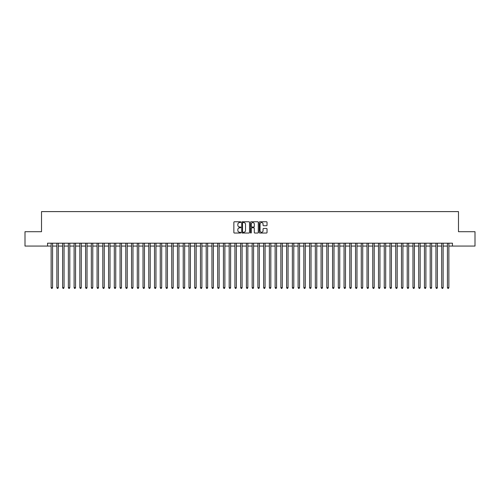 <?xml version="1.0" encoding="UTF-8"?>
<svg xmlns="http://www.w3.org/2000/svg" width="500" height="500" viewBox="0 0 500 500"><rect width="100%" height="100%" fill="white"/><g stroke="black" fill="none" stroke-linecap="round" stroke-linejoin="round"><path stroke-width="0.75" d="M240.812 222.156A0.394 0.394 0 0 0 240.419 221.762L234.425 221.762A0.562 0.562 0 0 0 233.863 222.325L233.863 232.475A0.562 0.562 0 0 0 234.425 233.038L240.419 233.038A0.394 0.394 0 0 0 240.812 232.644A0.394 0.394 0 0 0 240.419 232.25L239.644 232.25A1.806 1.806 0 0 1 237.838 230.444L237.838 229.6A1.806 1.806 0 0 1 239.644 227.794L240.419 227.794A0.394 0.394 0 0 0 240.812 227.4A0.394 0.394 0 0 0 240.419 227.006L239.644 227.006A1.806 1.806 0 0 1 237.838 225.2L237.838 224.356A1.806 1.806 0 0 1 239.644 222.55L240.419 222.55A0.394 0.394 0 0 0 240.812 222.156M266.475 225.738A0.562 0.562 0 0 0 267.038 225.175L267.038 222.325A0.562 0.562 0 0 0 266.475 221.762L259.825 221.762A0.562 0.562 0 0 0 259.262 222.325L259.262 232.475A0.562 0.562 0 0 0 259.825 233.038L266.475 233.038A0.562 0.562 0 0 0 267.038 232.475L267.038 229.037A0.562 0.562 0 0 0 266.475 228.469L263.631 228.469A0.562 0.562 0 0 0 263.062 229.037L263.062 230.738A1.506 1.506 0 0 1 261.556 232.25A1.506 1.506 0 0 1 260.05 230.738L260.05 224.056A1.506 1.506 0 0 1 261.556 222.55A1.506 1.506 0 0 1 263.062 224.056L263.062 225.175A0.562 0.562 0 0 0 263.631 225.738L266.475 225.738M47.544 246.069L25 246.069L25 231.706L41.513 231.706L41.513 211.606L458.488 211.606L458.488 231.706L475 231.706L475 246.069L452.456 246.069L452.456 243.194L47.544 243.194L47.544 246.069L51.131 246.069M249.506 222.325A0.562 0.562 0 0 0 248.944 221.762L242.288 221.762A0.562 0.562 0 0 0 241.725 222.325L241.725 232.475A0.562 0.562 0 0 0 242.288 233.038L248.944 233.038A0.562 0.562 0 0 0 249.506 232.475L249.506 222.325M251.056 221.762L257.712 221.762A0.562 0.562 0 0 1 258.275 222.325L258.275 232.475A0.562 0.562 0 0 1 257.712 233.038L254.862 233.038A0.562 0.562 0 0 1 254.3 232.475L254.3 228.356A0.562 0.562 0 0 0 253.738 227.794L251.844 227.794A0.562 0.562 0 0 0 251.281 228.356L251.281 232.644A0.394 0.394 0 0 1 250.888 233.038A0.394 0.394 0 0 1 250.494 232.644L250.494 222.325A0.562 0.562 0 0 1 251.056 221.762M52.569 246.069L56.875 246.069M58.312 246.069L62.619 246.069M64.056 246.069L68.362 246.069M69.8 246.069L74.106 246.069M75.544 246.069L79.85 246.069M81.287 246.069L85.594 246.069M87.031 246.069L91.337 246.069M92.775 246.069L97.081 246.069M98.519 246.069L102.825 246.069M104.262 246.069L108.569 246.069M110.006 246.069L114.312 246.069M115.744 246.069L120.056 246.069M121.487 246.069L125.8 246.069M127.231 246.069L131.544 246.069M132.975 246.069L137.287 246.069M138.719 246.069L143.025 246.069M144.462 246.069L148.769 246.069M150.206 246.069L154.512 246.069M155.95 246.069L160.256 246.069M161.694 246.069L166 246.069M167.438 246.069L171.744 246.069M173.181 246.069L177.488 246.069M178.925 246.069L183.231 246.069M184.669 246.069L188.975 246.069M190.413 246.069L194.719 246.069M196.156 246.069L200.463 246.069M201.9 246.069L206.206 246.069M207.644 246.069L211.95 246.069M213.388 246.069L217.694 246.069M219.131 246.069L223.438 246.069M224.875 246.069L229.181 246.069M230.619 246.069L234.925 246.069M236.356 246.069L240.669 246.069M242.1 246.069L246.412 246.069M247.844 246.069L252.156 246.069M253.588 246.069L257.9 246.069M259.331 246.069L263.644 246.069M265.075 246.069L269.381 246.069M270.819 246.069L275.125 246.069M276.562 246.069L280.869 246.069M282.306 246.069L286.613 246.069M288.05 246.069L292.356 246.069M293.794 246.069L298.1 246.069M299.538 246.069L303.844 246.069M305.281 246.069L309.587 246.069M311.025 246.069L315.331 246.069M316.769 246.069L321.075 246.069M322.512 246.069L326.819 246.069M328.256 246.069L332.562 246.069M334 246.069L338.306 246.069M339.744 246.069L344.05 246.069M345.487 246.069L349.794 246.069M351.231 246.069L355.538 246.069M356.975 246.069L361.281 246.069M362.713 246.069L367.025 246.069M368.456 246.069L372.769 246.069M374.2 246.069L378.512 246.069M379.944 246.069L384.256 246.069M385.688 246.069L389.994 246.069M391.431 246.069L395.737 246.069M397.175 246.069L401.481 246.069M402.919 246.069L407.225 246.069M408.663 246.069L412.969 246.069M414.406 246.069L418.713 246.069M420.15 246.069L424.456 246.069M425.894 246.069L430.2 246.069M431.637 246.069L435.944 246.069M437.381 246.069L441.688 246.069M443.125 246.069L447.431 246.069M448.869 246.069L452.456 246.069M242.913 222.55A0.394 0.394 0 0 0 242.519 222.944L242.519 231.856A0.394 0.394 0 0 0 242.913 232.25L243.731 232.25A1.806 1.806 0 0 0 245.531 230.444L245.531 224.356A1.806 1.806 0 0 0 243.731 222.55L242.913 222.55M254.3 224.088A1.506 1.506 0 0 0 252.787 222.581A1.506 1.506 0 0 0 251.281 224.088L251.281 226.444A0.562 0.562 0 0 0 251.844 227.006L253.738 227.006A0.562 0.562 0 0 0 254.3 226.444L254.3 224.088M52.569 243.194L52.569 287.65L51.131 287.65L51.131 243.194M52.569 287.65L52.138 288.394L51.562 288.394L51.131 287.65M58.312 243.194L58.312 287.65L56.875 287.65L56.875 243.194M58.312 287.65L57.881 288.394L57.306 288.394L56.875 287.65M64.056 243.194L64.056 287.65L62.619 287.65L62.619 243.194M64.056 287.65L63.625 288.394L63.05 288.394L62.619 287.65M69.8 243.194L69.8 287.65L68.362 287.65L68.362 243.194M69.8 287.65L69.369 288.394L68.794 288.394L68.362 287.65M75.544 243.194L75.544 287.65L74.106 287.65L74.106 243.194M75.544 287.65L75.113 288.394L74.538 288.394L74.106 287.65M81.287 243.194L81.287 287.65L79.85 287.65L79.85 243.194M81.287 287.65L80.856 288.394L80.281 288.394L79.85 287.65M87.031 243.194L87.031 287.65L85.594 287.65L85.594 243.194M87.031 287.65L86.6 288.394L86.025 288.394L85.594 287.65M92.775 243.194L92.775 287.65L91.337 287.65L91.337 243.194M92.775 287.65L92.344 288.394L91.769 288.394L91.337 287.65M98.519 243.194L98.519 287.65L97.081 287.65L97.081 243.194M98.519 287.65L98.088 288.394L97.513 288.394L97.081 287.65M104.262 243.194L104.262 287.65L102.825 287.65L102.825 243.194M104.262 287.65L103.831 288.394L103.256 288.394L102.825 287.65M110.006 243.194L110.006 287.65L108.569 287.65L108.569 243.194M110.006 287.65L109.575 288.394L109 288.394L108.569 287.65M115.744 243.194L115.744 287.65L114.312 287.65L114.312 243.194M115.744 287.65L115.319 288.394L114.744 288.394L114.312 287.65M121.487 243.194L121.487 287.65L120.056 287.65L120.056 243.194M121.487 287.65L121.056 288.394L120.487 288.394L120.056 287.65M127.231 243.194L127.231 287.65L125.8 287.65L125.8 243.194M127.231 287.65L126.8 288.394L126.231 288.394L125.8 287.65M132.975 243.194L132.975 287.65L131.544 287.65L131.544 243.194M132.975 287.65L132.544 288.394L131.975 288.394L131.544 287.65M138.719 243.194L138.719 287.65L137.287 287.65L137.287 243.194M138.719 287.65L138.287 288.394L137.713 288.394L137.287 287.65M144.462 243.194L144.462 287.65L143.025 287.65L143.025 243.194M144.462 287.65L144.031 288.394L143.456 288.394L143.025 287.65M150.206 243.194L150.206 287.65L148.769 287.65L148.769 243.194M150.206 287.65L149.775 288.394L149.2 288.394L148.769 287.65M155.95 243.194L155.95 287.65L154.512 287.65L154.512 243.194M155.95 287.65L155.519 288.394L154.944 288.394L154.512 287.65M161.694 243.194L161.694 287.65L160.256 287.65L160.256 243.194M161.694 287.65L161.262 288.394L160.688 288.394L160.256 287.65M167.438 243.194L167.438 287.65L166 287.65L166 243.194M167.438 287.65L167.006 288.394L166.431 288.394L166 287.65M173.181 243.194L173.181 287.65L171.744 287.65L171.744 243.194M173.181 287.65L172.75 288.394L172.175 288.394L171.744 287.65M178.925 243.194L178.925 287.65L177.488 287.65L177.488 243.194M178.925 287.65L178.494 288.394L177.919 288.394L177.488 287.65M184.669 243.194L184.669 287.65L183.231 287.65L183.231 243.194M184.669 287.65L184.237 288.394L183.663 288.394L183.231 287.65M190.413 243.194L190.413 287.65L188.975 287.65L188.975 243.194M190.413 287.65L189.981 288.394L189.406 288.394L188.975 287.65M196.156 243.194L196.156 287.65L194.719 287.65L194.719 243.194M196.156 287.65L195.725 288.394L195.15 288.394L194.719 287.65M201.9 243.194L201.9 287.65L200.463 287.65L200.463 243.194M201.9 287.65L201.469 288.394L200.894 288.394L200.463 287.65M207.644 243.194L207.644 287.65L206.206 287.65L206.206 243.194M207.644 287.65L207.213 288.394L206.637 288.394L206.206 287.65M213.388 243.194L213.388 287.65L211.95 287.65L211.95 243.194M213.388 287.65L212.956 288.394L212.381 288.394L211.95 287.65M219.131 243.194L219.131 287.65L217.694 287.65L217.694 243.194M219.131 287.65L218.7 288.394L218.125 288.394L217.694 287.65M224.875 243.194L224.875 287.65L223.438 287.65L223.438 243.194M224.875 287.65L224.444 288.394L223.869 288.394L223.438 287.65M230.619 243.194L230.619 287.65L229.181 287.65L229.181 243.194M230.619 287.65L230.188 288.394L229.613 288.394L229.181 287.65M236.356 243.194L236.356 287.65L234.925 287.65L234.925 243.194M236.356 287.65L235.931 288.394L235.356 288.394L234.925 287.65M242.1 243.194L242.1 287.65L240.669 287.65L240.669 243.194M242.1 287.65L241.675 288.394L241.1 288.394L240.669 287.65M247.844 243.194L247.844 287.65L246.412 287.65L246.412 243.194M247.844 287.65L247.413 288.394L246.844 288.394L246.412 287.65M253.588 243.194L253.588 287.65L252.156 287.65L252.156 243.194M253.588 287.65L253.156 288.394L252.587 288.394L252.156 287.65M259.331 243.194L259.331 287.65L257.9 287.65L257.9 243.194M259.331 287.65L258.9 288.394L258.325 288.394L257.9 287.65M265.075 243.194L265.075 287.65L263.644 287.65L263.644 243.194M265.075 287.65L264.644 288.394L264.069 288.394L263.644 287.65M270.819 243.194L270.819 287.65L269.381 287.65L269.381 243.194M270.819 287.65L270.387 288.394L269.812 288.394L269.381 287.65M276.562 243.194L276.562 287.65L275.125 287.65L275.125 243.194M276.562 287.65L276.131 288.394L275.556 288.394L275.125 287.65M282.306 243.194L282.306 287.65L280.869 287.65L280.869 243.194M282.306 287.65L281.875 288.394L281.3 288.394L280.869 287.65M288.05 243.194L288.05 287.65L286.613 287.65L286.613 243.194M288.05 287.65L287.619 288.394L287.044 288.394L286.613 287.65M293.794 243.194L293.794 287.65L292.356 287.65L292.356 243.194M293.794 287.65L293.363 288.394L292.787 288.394L292.356 287.65M299.538 243.194L299.538 287.65L298.1 287.65L298.1 243.194M299.538 287.65L299.106 288.394L298.531 288.394L298.1 287.65M305.281 243.194L305.281 287.65L303.844 287.65L303.844 243.194M305.281 287.65L304.85 288.394L304.275 288.394L303.844 287.65M311.025 243.194L311.025 287.65L309.587 287.65L309.587 243.194M311.025 287.65L310.594 288.394L310.019 288.394L309.587 287.65M316.769 243.194L316.769 287.65L315.331 287.65L315.331 243.194M316.769 287.65L316.337 288.394L315.763 288.394L315.331 287.65M322.512 243.194L322.512 287.65L321.075 287.65L321.075 243.194M322.512 287.65L322.081 288.394L321.506 288.394L321.075 287.65M328.256 243.194L328.256 287.65L326.819 287.65L326.819 243.194M328.256 287.65L327.825 288.394L327.25 288.394L326.819 287.65M334 243.194L334 287.65L332.562 287.65L332.562 243.194M334 287.65L333.569 288.394L332.994 288.394L332.562 287.65M339.744 243.194L339.744 287.65L338.306 287.65L338.306 243.194M339.744 287.65L339.312 288.394L338.738 288.394L338.306 287.65M345.487 243.194L345.487 287.65L344.05 287.65L344.05 243.194M345.487 287.65L345.056 288.394L344.481 288.394L344.05 287.65M351.231 243.194L351.231 287.65L349.794 287.65L349.794 243.194M351.231 287.65L350.8 288.394L350.225 288.394L349.794 287.65M356.975 243.194L356.975 287.65L355.538 287.65L355.538 243.194M356.975 287.65L356.544 288.394L355.969 288.394L355.538 287.65M362.713 243.194L362.713 287.65L361.281 287.65L361.281 243.194M362.713 287.65L362.287 288.394L361.712 288.394L361.281 287.65M368.456 243.194L368.456 287.65L367.025 287.65L367.025 243.194M368.456 287.65L368.025 288.394L367.456 288.394L367.025 287.65M374.2 243.194L374.2 287.65L372.769 287.65L372.769 243.194M374.2 287.65L373.769 288.394L373.2 288.394L372.769 287.65M379.944 243.194L379.944 287.65L378.512 287.65L378.512 243.194M379.944 287.65L379.513 288.394L378.944 288.394L378.512 287.65M385.688 243.194L385.688 287.65L384.256 287.65L384.256 243.194M385.688 287.65L385.256 288.394L384.681 288.394L384.256 287.65M391.431 243.194L391.431 287.65L389.994 287.65L389.994 243.194M391.431 287.65L391 288.394L390.425 288.394L389.994 287.65M397.175 243.194L397.175 287.65L395.737 287.65L395.737 243.194M397.175 287.65L396.744 288.394L396.169 288.394L395.737 287.65M402.919 243.194L402.919 287.65L401.481 287.65L401.481 243.194M402.919 287.65L402.488 288.394L401.912 288.394L401.481 287.65M408.663 243.194L408.663 287.65L407.225 287.65L407.225 243.194M408.663 287.65L408.231 288.394L407.656 288.394L407.225 287.65M414.406 243.194L414.406 287.65L412.969 287.65L412.969 243.194M414.406 287.65L413.975 288.394L413.4 288.394L412.969 287.65M420.15 243.194L420.15 287.65L418.713 287.65L418.713 243.194M420.15 287.65L419.719 288.394L419.144 288.394L418.713 287.65M425.894 243.194L425.894 287.65L424.456 287.65L424.456 243.194M425.894 287.65L425.462 288.394L424.888 288.394L424.456 287.65M431.637 243.194L431.637 287.65L430.2 287.65L430.2 243.194M431.637 287.65L431.206 288.394L430.631 288.394L430.2 287.65M437.381 243.194L437.381 287.65L435.944 287.65L435.944 243.194M437.381 287.65L436.95 288.394L436.375 288.394L435.944 287.65M443.125 243.194L443.125 287.65L441.688 287.65L441.688 243.194M443.125 287.65L442.694 288.394L442.119 288.394L441.688 287.65M448.869 243.194L448.869 287.65L447.431 287.65L447.431 243.194M448.869 287.65L448.438 288.394L447.863 288.394L447.431 287.65"/></g></svg>
